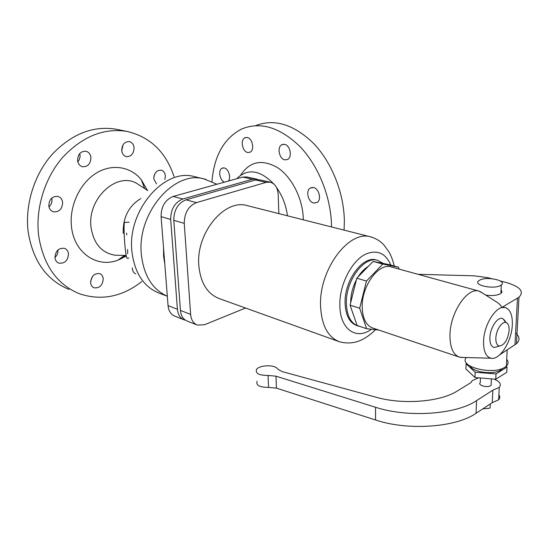 <?xml version="1.0" encoding="UTF-8"?>
<svg xmlns="http://www.w3.org/2000/svg" width="549" height="549" viewBox="0 0 549 549"><rect width="100%" height="100%" fill="white"/><g stroke="black" fill="none" stroke-linecap="round" stroke-linejoin="round"><path stroke-width="0.82" d="M51.455 203.254L51.99 200.934M141.8 281.575C122.015 296.94 101.215 300.996 79.413 293.742C57.014 284.506 43.426 265.208 38.663 235.837C35.308 208.75 44.634 178.192 62.538 157.529C82.24 136.502 103.692 127.793 126.881 131.396C150.152 136.873 165.853 151.922 173.999 176.538M68.934 289.385C46.59 280.168 33.009 261.056 28.191 232.049C24.78 205.299 33.983 175.172 51.75 154.811C71.308 134.114 92.651 125.563 115.784 129.159L117.493 129.502M126.277 256.047L117.781 260.219C97.029 268.269 73.985 252.856 71.487 226.641C69.167 206.438 79.536 183.771 95.567 173.559C111.584 163.266 130.662 166.395 141.306 179.777L147.379 190.338M119.593 255.299L115.345 255.244C101.764 253.103 93.659 243.797 91.038 227.334C87.078 199.074 116.285 171.727 136.42 183.181L141.724 186.646M303.288 219.799L303.268 218.694C302.794 198.731 291.876 177.114 277.705 167.733C262.038 158.833 249.692 161.317 240.668 175.179M287.45 215.791C286.05 205.189 282.364 195.691 276.401 187.284M273.69 183.86C260.253 170.163 248.162 168.22 237.401 178.02M331.507 226.943L331.5 225.804C331.054 197.372 318.64 166.114 300.166 146.755C280.004 127.265 260.528 121.343 241.732 128.974C224.067 138.183 214.144 155.71 211.948 181.568M344.079 230.127L344.36 221.213C344.058 193.289 331.953 162.655 313.733 143.577C293.859 124.362 274.486 118.378 255.621 125.632M156.499 183.922L153.782 178.85C154.111 173.038 156.575 170.135 161.166 170.149C163.588 170.849 164.981 172.757 165.345 175.865L164.899 179.448M135.637 273.827L135.795 273.889C133.853 273.121 132.734 271.474 132.426 268.955L132.405 267.775M90.64 281.109L92.651 276.216M103.239 278.659C102.704 285.281 99.664 288.335 94.126 287.82C92.136 287.003 90.976 285.35 90.64 282.852C91.155 276.243 94.167 273.169 99.671 273.622C101.716 274.438 102.91 276.12 103.239 278.659M54.969 257.804C55.428 250.982 58.592 247.819 64.459 248.32C66.738 249.191 68.076 250.996 68.467 253.727C67.994 260.562 64.796 263.698 58.887 263.136C56.677 262.257 55.374 260.48 54.969 257.804M48.971 206.87C51.222 204.777 52.217 202.183 51.97 199.088L51.784 198.065M48.813 205.95C49.136 199.273 52.196 196.103 57.981 196.425C60.616 197.297 62.167 199.28 62.634 202.382C62.284 209.073 59.196 212.223 53.356 211.832C50.803 210.946 49.286 208.984 48.813 205.95M77.828 161.777C79.502 159.814 80.229 157.515 80.017 154.866L79.77 153.528M77.601 160.528C77.848 154.242 80.621 151.147 85.925 151.229C88.766 152.032 90.427 154.125 90.921 157.508C90.654 163.815 87.847 166.889 82.501 166.745C79.735 165.928 78.102 163.856 77.601 160.528M134.073 147.743C133.791 153.699 131.225 156.664 126.373 156.637C123.717 155.895 122.166 153.864 121.72 150.543C121.974 144.6 124.513 141.615 129.331 141.594C132.055 142.321 133.633 144.373 134.073 147.743M121.748 150.824L122.969 144.963M284.409 144.318C290.078 144.97 292.638 157.062 287.628 159.443L284.91 159.862C279.215 159.107 276.758 146.974 281.863 144.696L284.409 144.318M247.777 152.505C242.363 151.792 240.037 139.693 244.964 137.758L247.091 137.497C252.485 138.101 254.901 150.186 250.049 152.203L247.777 152.505M224.582 182.117C219.772 180.738 217.829 170.012 222.084 168.2L224.225 167.946C228.528 168.598 231.383 177.78 228.315 181.074M313.424 187.525C318.99 188.382 321.81 199.568 317.198 202.403L313.774 203.041C308.174 202.073 305.464 190.832 310.185 188.101L313.424 187.525M127.183 258.243L126.977 258.256C126.352 257.378 125.687 253.309 124.98 246.048C123.875 234.457 123.758 221.185 124.74 222.427L129.104 222.153M126.599 233.085L126.771 234.855M127.636 249.459L127.663 253.741M258.092 179.633L256.404 179.084L252.41 179.269L182.838 198.992C174.829 202.3 170.773 209.114 170.684 219.435L177.402 309.252C177.965 314.707 180.237 318.248 184.21 319.861L185.528 320.225M183.709 319.669L174.884 316.169C170.911 314.55 168.632 311.036 168.056 305.628L161.09 216.649C161.152 206.438 165.18 199.699 173.175 196.446L242.665 177.073L246.954 176.97M54.941 257.515C57.117 255.45 58.119 252.938 57.94 249.987M153.864 176.73L154.221 175.227M125.392 255.374L120.904 258.963M196.892 324.891L187.223 321.062C183.256 319.443 180.992 315.901 180.429 310.425L173.793 220.334C173.889 209.979 177.951 203.144 185.967 199.822L255.559 179.976L259.849 179.852M278.858 213.623L278.192 194.593C277.698 187.696 275.022 183.558 270.17 182.158L266.169 182.357L196.508 202.602C188.472 205.985 184.389 212.902 184.251 223.368L190.62 314.378C191.162 319.902 193.42 323.471 197.386 325.09L204.441 324.768L245.54 308.03M247.97 205.806L246.961 205.552C224.424 198.704 195.746 233.277 198.834 265.675C200.598 283.188 207.556 294.209 219.71 298.752L338.472 341.403M376.882 260.116L376.25 259.945C362.724 255.532 344.23 280.491 345.074 303.027C345.596 315.407 349.576 322.956 357.028 325.674L357.564 325.852M383.264 263.451L377.547 260.295C364.028 255.889 345.534 280.882 346.364 303.439C346.879 315.833 350.859 323.388 358.305 326.106L360.055 326.497M351.086 308.078L354.283 317.322M368.242 266.443C364.488 268.66 361.105 272.139 358.092 276.868M356.383 279.832C352.609 287.189 350.701 294.834 350.674 302.76M366.608 328.714L357.118 325.502L350.07 305.162L356.788 278.206L373.128 261.42L388.912 264.584L398.505 267.212L382.797 264.076L366.451 281.054L359.664 308.25L366.608 328.714L378.735 330.038M350.07 305.162L359.664 308.25M399.068 269.092L398.505 267.212M391.526 267.013L390.95 266.855C378.597 262.793 361.551 286.118 362.196 307.083C362.594 318.633 366.21 325.646 373.032 328.124L458.978 356.974M382.797 264.076L373.128 261.42M366.451 281.054L356.788 278.206M482.715 293.207L478.941 291.087C467.288 287.141 450.084 312.731 449.96 335.144C449.947 347.476 453.158 354.819 459.609 357.186L463.617 357.468M506.706 359.355C508.635 361.722 508.525 363.966 506.363 366.101L504.84 367.247C492.769 375.591 457.948 366.458 466.376 357.543M470.466 366.327C473.163 372.318 493.613 374.967 500.544 370.129L502.424 368.454M506.157 366.286L507.05 367.048L496.008 373.938L475.194 372.236L466.108 363.788L466.746 363.417M507.05 367.048L506.782 372.297L495.754 379.242L474.988 377.52L465.929 368.99L466.108 363.788M474.988 377.52L475.194 372.236M495.754 379.242L496.008 373.938M480.45 377.973L480.258 382.584C477.321 385.178 487.135 388.102 490.628 385.645L491.101 385.274L491.183 383.346M493.997 379.098C499.947 381.548 501.69 384.314 499.233 387.402L492.837 390.174L476.559 400.626C456.123 414.605 407.756 417.871 375.564 407.276L275.982 376.182L268.063 375.441C259.094 375.447 255.258 373.457 256.541 369.463C259.354 364.865 275.221 364.467 277.533 368.942L281.946 371.556L376.401 397.318C402.939 404.908 440.415 401.923 457.193 391.039L471.104 382.488L472.133 380.677L478.639 377.822M257.083 381.26C255.807 385.336 259.636 387.374 268.564 387.381L276.442 388.143L375.564 419.992C407.598 430.841 455.711 427.547 476.058 413.294L492.268 402.637L498.636 399.809C500.098 398.251 500.18 396.598 498.876 394.855M490.175 405.828L490.085 407.832L489.619 408.216L482.791 408.868M492.837 390.174L492.268 402.637M483.552 341.327C483.415 351.113 485.865 356.733 490.888 358.209C499.659 360.597 511.798 341.382 512.32 324.857C512.615 315.449 510.398 309.732 505.656 307.714C497.168 304.064 483.875 323.931 483.552 341.327M505.759 322.483L502.836 318.626C497.991 316.018 490.085 327.533 489.88 337.704C489.797 343.571 491.307 346.831 494.402 347.476L497.785 346.536M509.136 330.464C509.273 326.298 508.326 323.69 506.308 322.654C502.397 320.575 496.042 329.908 495.85 338.136C495.768 342.885 496.975 345.527 499.466 346.062C504.579 345.005 507.804 339.804 509.136 330.464M500.386 285.555C493.174 289.646 472.668 285.006 478.728 280.765L479.819 280.086C487.011 276.106 507.379 280.628 501.319 284.972L500.386 285.555M501.079 290.133C502.177 291.258 502.122 292.336 500.921 293.351L499.995 293.948C496.406 295.561 491.65 295.952 485.741 295.122M418.029 274.315L474.144 275.818L487.67 277.636L491.671 278.686M500.276 280.944L506.391 282.55C520.212 286.653 524.412 291.54 518.99 297.215L501.642 307.57C501.608 306.315 500.249 304.661 497.572 302.602L485.906 295.225M515.6 332.996C519.821 336.667 520.109 340.229 516.479 343.681L499.885 354.688M506.919 308.284L505.334 307.509L501.642 307.57M123.216 233.366C122.791 217.637 128.651 206.033 140.805 198.546M216.958 184.244L203.713 178.816C173.827 170.183 136.543 213.678 141.395 254.88C143.893 275.818 152.54 289.611 167.321 296.24L159.786 293.399C143.975 287.312 134.69 273.395 131.932 251.655C126.984 210.857 164.076 167.905 193.969 176.517L195.245 176.819M164.817 264.254L163.602 256.211L163.527 247.743M193.969 176.517L205.834 179.345M252.41 179.269L242.665 177.073M182.838 198.992L173.175 196.446M170.684 219.435L161.09 216.649M177.402 309.252L168.056 305.628M255.559 179.976L266.169 182.357M180.429 310.425L190.62 314.378M185.967 199.822L196.508 202.602M173.793 220.334L184.251 223.368M372.991 237.552L370.451 236.797C348.725 229.935 318.845 269.868 320.554 306.013C321.577 325.502 327.973 337.45 339.728 341.855C356.328 345.987 367.206 337.608 375.578 329.695M390.819 265.105C385.933 253.741 378.117 249.85 367.37 253.439C352.801 258.703 339.207 283.998 339.858 305.354C339.824 329.256 356.328 340.545 371.419 329.235M268.063 375.441L268.564 387.381M275.982 376.182L276.442 388.143M476.559 400.626L476.058 413.294M375.564 407.276L375.564 419.992M504.524 320.582L504.552 320.019M514.969 344.82L517.46 298.251M115.784 129.159L126.881 131.396M124.575 255.367L117.781 260.219M126.146 255.388L115.345 255.244M244.964 137.758L246.309 137.435M246.659 176.908L256.404 179.084M270.17 182.158L259.56 179.791M394.285 266.059C392 257.049 389.941 253.638 388.939 251.874L383.957 245.039C380.409 241.121 375.907 238.369 370.451 236.797L246.961 205.552M377.547 260.295L376.25 259.945M490.085 407.832L490.257 403.961M498.636 399.809L499.233 387.402M490.888 358.209L460.385 357.378M506.308 322.654L502.836 318.626M518.99 297.215L516.479 343.681M147.894 190.675L136.42 183.181M222.084 168.2L223.34 167.87M144.648 188.554L141.306 179.777M478.941 291.087L390.95 266.855M497.572 302.602L479.709 291.306M500.921 293.351L501.319 284.972M506.363 366.101L507.187 349.912M499.466 346.062L494.402 347.476M310.185 188.101L312.395 187.415M491.101 385.274L491.389 378.879M281.863 144.696L283.586 144.25M501.772 369.196L501.8 368.695M126.977 258.256L128.83 258.133"/></g></svg>
